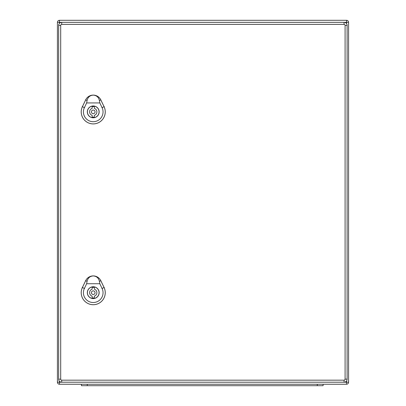 <?xml version="1.0" encoding="UTF-8"?>
<svg xmlns="http://www.w3.org/2000/svg" width="406" height="406" viewBox="0 0 406 406"><rect width="100%" height="100%" fill="white"/><g stroke="black" fill="none" stroke-linecap="round" stroke-linejoin="round"><path stroke-width="0.61" d="M348.576 382.208A2.04 2.04 0 0 1 346.541 384.243L59.459 384.243A2.04 2.04 0 0 1 57.424 382.208L57.424 22.34A2.04 2.04 0 0 1 59.459 20.3L346.541 20.3A2.04 2.04 0 0 1 348.576 22.34L348.576 382.208L346.541 382.208L346.541 380.945M81.444 385.7L81.444 384.243L81.444 385.7L87.265 385.7L87.265 384.243M87.265 385.7L323.1 385.7L323.1 384.243M346.541 384.243L346.541 382.208L344.065 382.208A3.055 3.055 0 0 0 347.12 379.148L347.12 25.395A3.055 3.055 0 0 0 344.065 22.34L61.717 22.34A3.055 3.055 0 0 0 58.662 25.395L58.662 379.148A3.055 3.055 0 0 0 61.717 382.208L344.065 382.208A3.055 3.055 0 0 0 347.12 379.148L345.085 379.148A1.02 1.02 0 0 1 344.065 380.168L61.717 380.168A1.02 1.02 0 0 1 60.697 379.148L60.697 25.395A1.02 1.02 0 0 1 61.717 24.375L344.065 24.375A1.02 1.02 0 0 1 345.085 25.395L345.085 379.148M92.142 117.07L92.142 115.34A3.639 3.639 0 0 1 92.142 108.397L92.142 106.666A5.314 5.314 0 0 1 94.324 106.666L94.324 108.397A3.639 3.639 0 0 1 94.324 115.34L94.324 117.07A5.314 5.314 0 0 1 92.142 117.07M99.059 111.868A5.821 5.821 0 0 0 90.325 106.824A5.821 5.821 0 0 0 90.325 116.913A5.821 5.821 0 0 0 99.059 111.868M93.233 95.126C96.542 95.38 98.602 97.181 99.414 100.531L99.82 102.926L86.645 102.926L87.051 100.531C87.869 97.181 89.929 95.38 93.233 95.126A8.369 8.369 0 0 0 85.686 99.876L82.413 106.697A12.002 12.002 0 0 0 93.233 123.891A12.002 12.002 0 0 0 104.053 106.697L100.779 99.876A8.369 8.369 0 0 0 93.233 95.126M99.15 111.868A5.912 5.912 0 0 1 90.279 116.989A5.912 5.912 0 0 1 90.279 106.748A5.912 5.912 0 0 1 99.15 111.868M104.078 106.682L100.805 99.866A8.394 8.394 0 0 0 85.666 99.866L82.393 106.687A12.028 12.028 0 0 0 93.233 123.916A12.028 12.028 0 0 0 104.078 106.682L104.053 106.697M99.82 102.926L102.084 107.641A9.82 9.82 0 0 1 93.233 121.704A9.82 9.82 0 0 1 84.382 107.641L86.645 102.926M95.055 111.868A1.822 1.822 0 0 0 92.324 110.295A1.822 1.822 0 0 0 92.324 113.447A1.822 1.822 0 0 0 95.055 111.868M92.142 297.877L92.142 296.147A3.639 3.639 0 0 1 92.142 289.204L92.142 287.473A5.314 5.314 0 0 1 94.324 287.473L94.324 289.204A3.639 3.639 0 0 1 94.324 296.147L94.324 297.877A5.314 5.314 0 0 1 92.142 297.877M99.059 292.675A5.821 5.821 0 0 0 90.325 287.631A5.821 5.821 0 0 0 90.325 297.72A5.821 5.821 0 0 0 99.059 292.675M93.233 275.933C96.542 276.187 98.602 277.988 99.414 281.338L99.82 283.733L86.645 283.733L87.051 281.338C87.869 277.988 89.929 276.187 93.233 275.933A8.369 8.369 0 0 0 85.686 280.683L82.413 287.504A12.002 12.002 0 0 0 93.233 304.698A12.002 12.002 0 0 0 104.053 287.504L100.779 280.683A8.369 8.369 0 0 0 93.233 275.933M99.15 292.675A5.912 5.912 0 0 1 90.279 297.796A5.912 5.912 0 0 1 90.279 287.555A5.912 5.912 0 0 1 99.15 292.675M104.078 287.494L100.805 280.673A8.394 8.394 0 0 0 85.666 280.673L82.393 287.494A12.028 12.028 0 0 0 93.233 304.723A12.028 12.028 0 0 0 104.078 287.494L104.053 287.504M99.82 283.733L102.084 288.448A9.82 9.82 0 0 1 93.233 302.516A9.82 9.82 0 0 1 84.382 288.448L86.645 283.733M95.055 292.675A1.822 1.822 0 0 0 92.324 291.102A1.822 1.822 0 0 0 92.324 294.254A1.822 1.822 0 0 0 95.055 292.675M61.717 24.375L61.717 22.34L59.459 22.34L59.459 23.335M59.459 381.214L59.459 382.208L61.717 382.208L61.717 380.168M346.541 23.599L346.541 22.34L344.065 22.34A3.055 3.055 0 0 1 347.12 25.395L345.085 25.395M348.576 22.34L346.541 22.34L346.541 20.3M59.459 384.243L59.459 382.208L57.424 382.208M57.424 22.34L59.459 22.34L59.459 20.3M317.279 385.7L317.279 384.243M61.717 22.34A3.055 3.055 0 0 0 58.662 25.395L60.697 25.395M60.697 379.148L58.662 379.148A3.055 3.055 0 0 0 61.717 382.208M344.065 382.208L344.065 380.168M344.065 24.375L344.065 22.34M84.555 107.722L82.24 106.611M101.916 107.722L104.23 106.611M100.866 99.835L99.333 100.571M87.138 100.571L85.6 99.835M84.555 288.529L82.24 287.418M101.916 288.529L104.23 287.418M100.866 280.642L99.333 281.378M87.138 281.378L85.6 280.642"/></g></svg>
